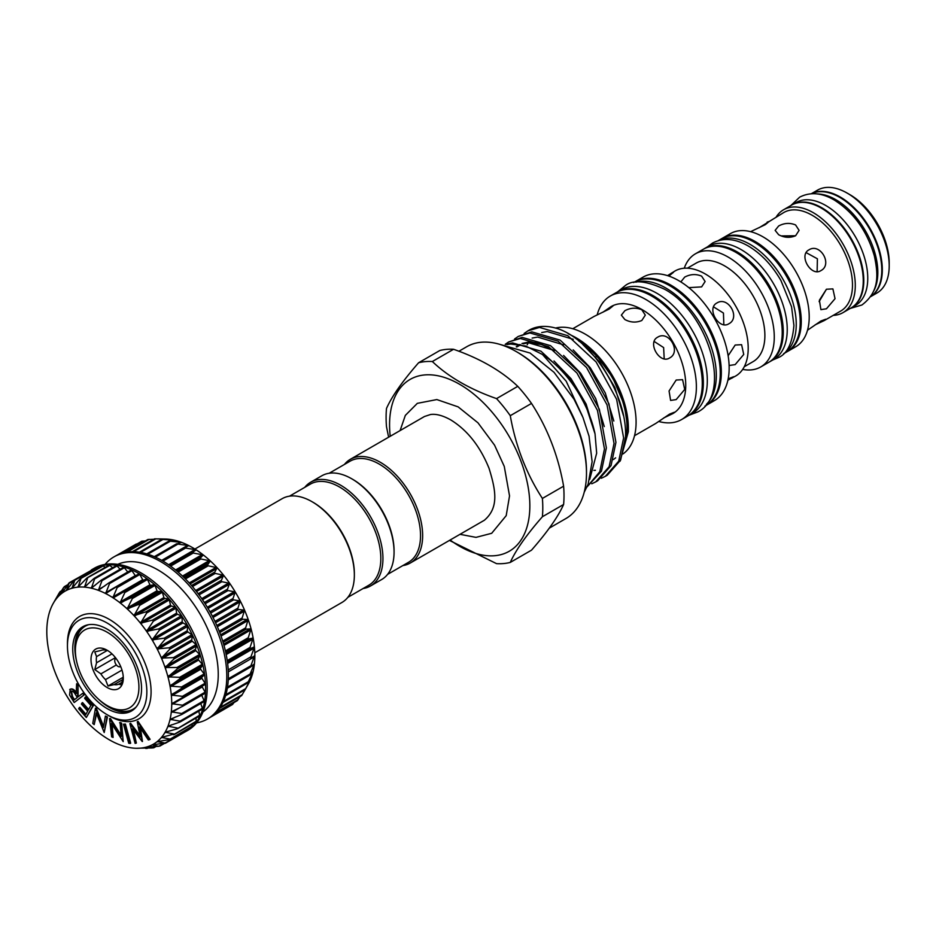 <?xml version="1.0" encoding="UTF-8"?>
<svg xmlns="http://www.w3.org/2000/svg" width="936" height="936" viewBox="0 0 936 936"><rect width="100%" height="100%" fill="white"/><g stroke="black" fill="none" stroke-linecap="round" stroke-linejoin="round"><path stroke-width="1.4" d="M817.432 193.951A59.401 34.293 60 0 1 835.813 199.672A59.401 34.293 60 0 1 873.58 291.225M811.442 193.729A59.401 34.293 60 0 1 839.779 197.379A59.401 34.293 60 0 1 878.225 248.52A59.401 34.293 60 0 1 870.784 296.513M120.627 666.373A4.622 2.668 60 0 1 119.644 666.818A4.622 2.668 60 0 1 118.006 666.385A4.622 2.668 60 0 1 115.163 662.852A4.622 2.668 60 0 1 115.175 659.073A4.622 2.668 60 0 1 116.041 658.453M108.014 650.719L105.487 650.075A19.094 11.021 -120 0 0 100.877 650.497L94.782 651.901L96.56 656.627A19.094 11.021 -120 0 0 96.56 662.77L94.782 669.556L100.877 673.885A19.094 11.021 -120 0 0 105.487 679.618L108.014 686.018L114.11 684.602A19.094 11.021 -120 0 0 118.72 684.193L121.247 684.836L123.025 678.05A19.094 11.021 -120 0 0 123.236 676.564M107.149 687.515A22.838 13.186 60 0 1 91.003 659.552A22.838 13.186 60 0 1 107.149 650.227A22.838 13.186 60 0 1 123.295 678.19A22.838 13.186 60 0 1 107.149 687.515M121.984 670.094L105.487 679.618M100.877 673.885L116.38 664.946M111.981 653.866L96.56 662.77M96.56 656.627L107.324 650.415M109.266 706.762L107.149 705.545A44.916 25.939 -120 0 0 138.914 687.211A44.916 25.939 -120 0 0 107.149 632.198A44.916 25.939 -120 0 0 75.383 650.532A44.916 25.939 -120 0 0 107.149 705.545L109.266 706.762A47.912 27.659 -120 0 0 136.211 706.914M132.514 710.354A48.66 28.092 60 0 1 109.266 707.382A48.66 28.092 60 0 1 98.456 699.133M76.6 661.261A48.66 28.092 60 0 1 83.901 626.161M107.149 708.599A48.66 28.092 60 0 1 75.36 665.718A48.66 28.092 60 0 1 82.824 626.722A48.66 28.092 60 0 1 107.149 629.132A48.66 28.092 60 0 1 138.938 672.013A48.66 28.092 60 0 1 131.485 711.009A48.66 28.092 60 0 1 107.149 708.599M67.45 645.945A56.148 32.421 60 0 1 107.149 623.025A56.148 32.421 60 0 1 146.847 691.786A56.148 32.421 60 0 1 107.149 714.718A56.148 32.421 60 0 1 67.45 645.945L67.45 643.5A59.143 34.141 60 0 1 109.266 619.351A59.143 34.141 60 0 1 151.082 691.786A59.143 34.141 60 0 1 109.266 715.935L107.149 714.718M188.744 545.817L188.744 545.559A88.347 51 60 0 1 192.371 547.537A88.347 51 60 0 1 196.01 549.748L184.521 547.888L188.744 545.559L176.845 543.956L181.525 542.365L169.264 541.113L174.459 540.224L161.893 539.393L167.638 539.148L154.92 538.843M137.37 543.793L136.668 544.249M145.548 540.856L142.202 541.324M153.878 539.265L148.309 539.51M192.208 552.848L196.01 549.748A88.347 51 60 0 1 203.229 554.896L192.208 552.848M199.777 558.769L203.229 554.896A88.347 51 60 0 1 210.296 560.91L199.777 558.769M207.149 565.59L210.296 560.91A88.347 51 60 0 1 217.117 567.719L207.149 565.59M214.215 573.195L217.117 567.719A88.347 51 60 0 1 223.61 575.23L214.215 573.195M220.873 581.49L223.61 575.23A88.347 51 60 0 1 229.683 583.339L220.873 581.49M227.038 590.359L229.683 583.339A88.347 51 60 0 1 235.24 591.95L227.038 590.359M232.631 599.695L235.24 591.95A88.347 51 60 0 1 240.224 600.924L232.631 599.695M237.569 609.359L240.224 600.924A88.347 51 60 0 1 244.565 610.155L237.569 609.359M241.78 619.222L244.565 610.155A88.347 51 60 0 1 248.204 619.515L241.78 619.222M245.232 629.156L248.204 619.515A88.347 51 60 0 1 251.082 628.887L245.232 629.156M247.853 639.019L251.082 628.887A88.347 51 60 0 1 253.165 638.118L247.853 639.019M249.619 648.695L253.165 638.118A88.347 51 60 0 1 254.416 647.115L249.619 648.695M250.509 658.031L254.416 647.115A88.347 51 60 0 1 254.849 655.726L250.743 658.16M254.849 655.726A88.347 51 60 0 1 254.416 663.858A88.347 51 60 0 1 253.165 671.393A88.347 51 60 0 1 251.082 678.226A88.347 51 60 0 1 248.637 683.479L245.173 689.645L251.082 678.226L247.806 682.824L253.165 671.393L249.596 675.207L254.416 663.858L250.497 666.912L254.592 655.563M241.792 695.331L245.115 689.703M237.533 700.222L240.119 696.513M213.186 715.233L232.526 704.492L234.035 702.538M105.066 564.408A93.577 54.031 60 0 1 113.829 556.955A93.577 54.031 60 0 1 160.618 561.588A93.577 54.031 60 0 1 221.75 644.062A93.577 54.031 60 0 1 207.406 719.047A93.577 54.031 60 0 1 196.572 722.896M113.829 556.955L115.409 556.043A93.577 54.031 60 0 1 119.668 553.995A93.577 54.031 60 0 1 125.845 552.252A93.577 54.031 60 0 1 132.502 551.655A93.577 54.031 60 0 1 139.569 552.217A93.577 54.031 60 0 1 146.94 553.925A93.577 54.031 60 0 1 154.522 556.756A93.577 54.031 60 0 1 162.209 560.676A93.577 54.031 60 0 1 169.884 565.625A93.577 54.031 60 0 1 177.466 571.545A93.577 54.031 60 0 1 184.837 578.354A93.577 54.031 60 0 1 191.903 585.948A93.577 54.031 60 0 1 198.561 594.243A93.577 54.031 60 0 1 204.738 603.112A93.577 54.031 60 0 1 210.331 612.437A93.577 54.031 60 0 1 215.28 622.101A93.577 54.031 60 0 1 219.504 631.964A93.577 54.031 60 0 1 222.967 641.897A93.577 54.031 60 0 1 225.588 651.772A93.577 54.031 60 0 1 227.366 661.436A93.577 54.031 60 0 1 228.267 670.784A93.577 54.031 60 0 1 228.267 679.665A93.577 54.031 60 0 1 227.366 687.972A93.577 54.031 60 0 1 225.588 695.6A93.577 54.031 60 0 1 222.967 702.421A93.577 54.031 60 0 1 219.504 708.376A93.577 54.031 60 0 1 215.28 713.349A93.577 54.031 60 0 1 210.331 717.304A93.577 54.031 60 0 1 208.997 718.123L207.406 719.047M117.784 564.35A85.34 49.269 60 0 1 157.903 569.884A85.34 49.269 60 0 1 212.963 642.833A85.34 49.269 60 0 1 202.983 711.922M56.406 597.811L53.446 603.041A88.347 51 -120 0 0 53.001 603.825A88.347 51 -120 0 0 50.567 609.09A88.347 51 -120 0 0 48.485 615.923A88.347 51 -120 0 0 47.221 623.446A88.347 51 -120 0 0 46.8 631.578A88.347 51 -120 0 0 47.221 640.201A88.347 51 -120 0 0 48.485 649.186A88.347 51 -120 0 0 50.567 658.429A88.347 51 -120 0 0 53.446 667.789A88.347 51 -120 0 0 57.073 677.149A88.347 51 -120 0 0 61.413 686.38A88.347 51 -120 0 0 66.397 695.366A88.347 51 -120 0 0 71.967 703.966A88.347 51 -120 0 0 78.039 712.085A88.347 51 -120 0 0 84.521 719.597A88.347 51 -120 0 0 91.354 726.406A88.347 51 -120 0 0 98.42 732.42A88.347 51 -120 0 0 105.639 737.556A88.347 51 -120 0 0 109.266 739.779A88.347 51 -120 0 0 112.905 741.757A88.347 51 -120 0 0 120.112 744.939A88.347 51 -120 0 0 127.179 747.092A88.347 51 -120 0 0 134.012 748.168L134.012 748.168A88.347 51 -120 0 0 136.399 748.285A88.347 51 -120 0 0 140.505 748.145L136.399 748.285M165.988 731.823L165.11 732.221A88.347 51 -120 0 0 167.965 726.207A88.347 51 -120 0 0 170.048 719.375A88.347 51 -120 0 0 171.311 711.84A88.347 51 -120 0 0 171.733 703.708A88.347 51 -120 0 0 171.311 695.097A88.347 51 -120 0 0 170.048 686.1A88.347 51 -120 0 0 167.965 676.868A88.347 51 -120 0 0 165.087 667.508A88.347 51 -120 0 0 161.46 658.137A88.347 51 -120 0 0 157.119 648.905A88.347 51 -120 0 0 152.135 639.932A88.347 51 -120 0 0 146.566 631.32A88.347 51 -120 0 0 140.505 623.212A88.347 51 -120 0 0 134.012 615.701A88.347 51 -120 0 0 127.179 608.891A88.347 51 -120 0 0 120.112 602.878A88.347 51 -120 0 0 112.905 597.73A88.347 51 -120 0 0 105.639 593.541A88.347 51 -120 0 0 98.42 590.347A88.347 51 -120 0 0 91.354 588.206A88.347 51 -120 0 0 84.521 587.129A88.347 51 -120 0 0 78.039 587.141A88.347 51 -120 0 0 71.967 588.253A88.347 51 -120 0 0 66.397 590.429A88.347 51 -120 0 0 61.413 593.658A88.347 51 -120 0 0 57.073 597.882A88.347 51 -120 0 0 53.446 603.041L59.331 592.722L57.061 597.905L63.496 587.691L61.413 593.658L69.088 583.222L66.397 590.429L73.909 580.753L74.704 580.437L71.967 588.253L80.016 578.939L80.882 578.776L78.039 587.141L86.627 578.261L87.551 578.261L84.521 587.129L93.647 578.752L94.618 578.904L91.354 588.206L100.971 580.367L101.977 580.683L98.385 590.335L108.506 583.116L109.535 583.573L105.639 593.541L116.158 586.954L117.199 587.551L112.858 597.706L123.821 591.821L124.839 592.546L120.077 602.842L131.379 597.648L132.386 598.502L127.144 608.856L138.739 604.375L139.71 605.346L134.012 615.701L145.794 611.887L146.73 612.963L140.505 623.212L152.463 620.112L153.328 621.258L146.566 631.32L158.652 628.91L159.448 630.139L152.112 639.885L164.268 638.177L164.982 639.452L157.119 648.905L169.24 647.782L169.861 649.104L161.437 658.09L173.511 657.598L174.026 658.932L165.087 667.508L176.998 667.497L177.407 668.83L167.965 676.868L179.677 677.336L179.981 678.658L170.048 686.1L181.502 686.989L181.689 688.276L171.311 695.097L182.461 696.325L182.52 697.554L171.733 703.708L182.52 705.206L182.461 706.364L171.311 711.84L181.689 713.524L181.502 714.601L170.059 719.339L179.981 721.176L179.677 722.147L167.965 726.207L177.407 728.032L176.998 728.898L165.087 732.245L174.026 734.023L161.46 737.416L169.861 739.054L169.24 739.651L157.143 741.616L164.982 743.055L152.135 744.857L158.652 746.296L146.601 747.033L152.463 747.958L140.763 748.133M140.505 748.145A88.347 51 -120 0 0 146.566 747.045L147.116 746.963M146.566 747.045A88.347 51 -120 0 0 152.135 744.857L153.024 744.682M201.907 686.357L205.499 692.804A93.577 54.031 -120 0 0 205.499 683.923A93.577 54.031 -120 0 0 204.61 674.575A93.577 54.031 -120 0 0 202.831 664.911A93.577 54.031 -120 0 0 200.199 655.036A93.577 54.031 -120 0 0 196.747 645.103A93.577 54.031 -120 0 0 192.512 635.24A93.577 54.031 -120 0 0 187.574 625.576A93.577 54.031 -120 0 0 181.97 616.251A93.577 54.031 -120 0 0 175.804 607.382A93.577 54.031 -120 0 0 169.135 599.087A93.577 54.031 -120 0 0 162.068 591.493A93.577 54.031 -120 0 0 154.697 584.684A93.577 54.031 -120 0 0 147.127 578.776A93.577 54.031 -120 0 0 139.441 573.815A93.577 54.031 -120 0 0 131.754 569.895A93.577 54.031 -120 0 0 124.184 567.064A93.577 54.031 -120 0 0 116.813 565.356A93.577 54.031 -120 0 0 109.746 564.806A93.577 54.031 -120 0 0 103.077 565.391A93.577 54.031 -120 0 0 96.911 567.134A93.577 54.031 -120 0 0 92.652 569.182A93.577 54.031 -120 0 0 91.318 570.001L91.833 570.071M116.497 586.755L139.441 573.815L143.032 580.285L147.127 578.776L150.251 585.421L154.697 584.684L157.318 591.435L162.068 591.493L164.151 598.244L169.135 599.087L170.644 605.744L175.804 607.382L176.717 613.864L181.97 616.251L182.286 622.463L187.574 625.576L187.27 631.437L192.512 635.24L191.611 640.669L196.747 645.103L195.25 650.029L200.199 655.036L198.128 659.4L202.831 664.911L200.222 668.632L204.61 674.575L201.486 677.629L205.499 683.923L182.695 697.449M105.639 593.541L106.587 593.26M98.42 590.347L99.345 589.984M91.354 588.206L92.231 587.761M84.521 587.129L85.363 586.603M78.039 587.141L78.823 586.544M71.967 588.253L72.704 587.586M66.397 590.429L67.088 589.703M92.652 569.182L94.243 568.269A93.577 54.031 60 0 1 141.032 572.902A93.577 54.031 60 0 1 202.164 655.364A93.577 54.031 60 0 1 187.82 730.349L186.229 731.262A93.577 54.031 -120 0 0 187.574 730.443A93.577 54.031 -120 0 0 192.512 726.5A93.577 54.031 -120 0 0 196.747 721.516A93.577 54.031 -120 0 0 200.199 715.572A93.577 54.031 -120 0 0 202.831 708.739A93.577 54.031 -120 0 0 204.61 701.111A93.577 54.031 -120 0 0 205.499 692.804L182.929 706.095M194.899 549.046L282.064 498.724A59.892 34.573 60 0 1 312.016 501.696A59.892 34.573 60 0 1 354.358 575.043A59.892 34.573 60 0 1 341.956 602.456L254.791 652.778M312.016 501.696L313.069 502.304A58.395 33.708 60 0 1 354.358 573.815L354.358 575.043M363.145 588.498A59.892 34.573 -120 0 0 370.539 585.959L381.654 579.536A59.892 34.573 -120 0 0 394.068 552.123L394.068 550.894A58.395 33.708 -120 0 0 352.778 479.384L351.714 478.776A59.892 34.573 -120 0 0 321.773 475.804L310.658 482.227A59.892 34.573 -120 0 0 304.75 487.363M394.068 552.123A59.892 34.573 -120 0 0 351.714 478.776M370.539 585.959A59.892 34.573 -120 0 0 382.941 558.535A59.892 34.573 -120 0 0 356.803 498.268A59.892 34.573 -120 0 0 310.658 482.227M347.864 597.32L368.737 585.269A58.395 33.708 -120 0 0 380.823 558.535A58.395 33.708 -120 0 0 355.341 499.777A58.395 33.708 -120 0 0 310.342 484.134L289.47 496.185M344.448 464.443A59.892 34.573 60 0 1 350.356 459.295A59.892 34.573 60 0 1 396.501 475.348A59.892 34.573 60 0 1 422.651 535.614A59.892 34.573 60 0 1 410.249 563.039A59.892 34.573 60 0 1 402.843 565.578M329.168 473.253L350.041 461.214A58.395 33.708 60 0 1 395.039 476.857A58.395 33.708 60 0 1 420.533 535.614A58.395 33.708 60 0 1 408.435 562.349L387.562 574.4M516.344 351.632L517.936 352.544A96.946 55.973 60 0 1 586.486 471.288L586.486 473.113A99.193 57.272 -120 0 0 516.344 351.632A99.193 57.272 -120 0 0 466.748 346.718L458.921 351.246M549.315 528.126L565.941 518.521A99.193 57.272 -120 0 0 586.486 473.113M542.389 516.742A110.799 63.964 -120 0 0 542.786 507.815A110.799 63.964 -120 0 0 542.389 498.432L563.612 486.182A110.799 63.964 60 0 1 564.01 495.565A110.799 63.964 60 0 1 563.612 504.481L542.389 516.742C526.488 534.912 515.783 550.134 510.272 562.419L531.508 550.157C547.396 531.987 558.102 516.766 563.612 504.481M390.218 436.281A99.193 57.272 60 0 1 389.563 424.827A99.193 57.272 60 0 1 459.705 384.333A99.193 57.272 60 0 1 529.846 505.814A99.193 57.272 60 0 1 450.111 540.014M563.612 486.182C558.219 455.715 547.513 428.138 531.508 403.428L510.272 415.678A110.799 63.964 -120 0 0 496.548 398.607L517.772 386.346C501.637 370.972 480.226 358.605 453.562 349.28L432.338 361.53A110.799 63.964 -120 0 0 418.603 362.758C402.597 381.104 391.891 396.326 386.498 408.435A110.799 63.964 -120 0 0 386.1 417.351A110.799 63.964 -120 0 0 386.498 426.734L388.627 437.206M510.272 562.419A110.799 63.964 -120 0 1 496.548 563.647L449.432 540.411M582.356 416.005L566.186 381.209L542.47 354.487A82.345 47.549 60 0 1 595.039 433.894L596.665 453.188L589.727 479.361M505.229 344.331L508.634 341.979L520.311 338.481L548.625 346.741L576.939 373.019L597.46 410.401L604.457 448.987L599.789 471.732L587.024 486.884M587.012 486.907L601.462 471.147L606.364 447.888L599.356 409.301L578.846 371.931L550.52 345.653L522.206 337.393L508.634 341.979M514.566 339.007L518.216 336.457L529.893 332.947L558.207 341.219L586.521 367.497L607.043 404.867L614.039 443.453L609.149 466.701L595.776 481.853L591.774 483.783M595.776 481.853L597.671 480.753L611.044 465.613L615.935 442.354L608.938 403.779L588.428 366.397L560.102 340.119L531.788 331.859L518.216 336.457M524.148 333.473L527.799 330.923L539.475 327.425L567.789 335.685L596.103 361.963L616.625 399.333L623.622 437.919L618.719 461.179L605.358 476.319L601.345 478.249M605.358 476.319L607.253 475.219L620.626 460.079L625.517 436.831C627.483 394.103 589.282 335.685 554.065 327.67A82.345 47.549 60 0 0 528.957 330.256L527.799 330.923M574.716 336.983L576.166 337.814A73.815 42.611 60 0 1 628.36 428.22L628.36 431.636L624.289 404.925L612.682 377.582L595.273 353.726L574.716 336.983L568.164 333.684M620.053 461.249L628.36 431.636M597.191 314.847A71.311 41.172 60 0 1 610.307 296.033A71.311 41.172 60 0 1 645.969 299.567A71.311 41.172 60 0 1 692.546 362.396A71.311 41.172 60 0 1 681.619 419.539A71.311 41.172 60 0 1 658.768 421.492M610.307 296.033L616.204 292.629A71.311 41.172 60 0 1 651.865 296.162A71.311 41.172 60 0 1 698.443 358.991A71.311 41.172 60 0 1 687.515 416.134L681.619 419.539M611.056 306.622A61.764 35.662 60 0 1 611.185 306.552A61.764 35.662 60 0 1 642.073 309.605A61.764 35.662 60 0 1 682.414 364.034A61.764 35.662 60 0 1 672.949 413.525A61.764 35.662 60 0 1 672.808 413.607M657.634 337.217C668.83 329.893 681.548 351.924 669.614 357.961C659.716 364.537 646.975 342.529 657.634 337.217M676.178 380.039L682.578 379.677L684.707 389.446L676.178 399.59L670.609 400.432L669.064 390.991L676.178 380.039M634.526 435.708L655.75 423.458L669.614 414.098L674.388 412.238L672.68 413.677L663.823 417.889M641.803 309.757L645.313 315.128L641.803 320.498C636.164 322.861 630.525 322.546 624.862 319.539L621.352 315.128L624.862 310.717C630.513 307.71 636.152 307.394 641.803 309.757M602.842 312.261L610.927 306.704L613.022 305.943L609.032 309.149L593.986 316.485L572.762 328.735M555.504 328.08A71.873 41.488 60 0 1 585.269 334.152A71.873 41.488 60 0 1 631.718 395.834A71.873 41.488 60 0 1 622.966 453.948M613.361 459.541A71.873 41.488 -120 0 0 615.631 457.833M625.283 441.5A71.873 41.488 -120 0 0 578.717 340.961M688.042 415.818A71.311 41.172 -120 0 0 688.568 415.525A71.311 41.172 -120 0 0 699.508 358.383A71.311 41.172 -120 0 0 652.918 295.554A71.311 41.172 -120 0 0 617.269 292.02A71.311 41.172 -120 0 0 616.742 292.325M688.568 415.525L692.546 413.232A71.311 41.172 -120 0 0 703.474 356.089A71.311 41.172 -120 0 0 656.885 293.26A71.311 41.172 -120 0 0 621.235 289.727L617.269 292.02M706.352 404.387A71.311 41.172 -120 0 0 710.939 346.144A71.311 41.172 -120 0 0 665.894 288.066A71.311 41.172 -120 0 0 635.801 282.192M704.96 406.06L705.51 405.744A71.311 41.172 -120 0 0 716.438 348.601A71.311 41.172 -120 0 0 669.86 285.772A71.311 41.172 -120 0 0 634.21 282.239L633.649 282.555M721.902 238.528A65.321 37.709 60 0 1 722.428 238.224A65.321 37.709 60 0 1 755.083 241.453A65.321 37.709 60 0 1 797.753 299.017A65.321 37.709 60 0 1 787.749 351.351A65.321 37.709 60 0 1 787.211 351.655M722.428 238.224L730.372 233.637A65.321 37.709 60 0 1 763.027 236.866A65.321 37.709 60 0 1 805.697 294.43A65.321 37.709 60 0 1 795.694 346.765L787.749 351.351M808.938 249.865C820.182 242.518 832.9 264.549 820.907 270.609C811.067 277.161 798.326 255.142 808.938 249.865M826.441 289.224L832.888 288.896L835.041 298.678L826.441 308.786L820.907 309.64L819.386 300.21L826.441 289.224L819.117 301.626M807.522 330.209L820.907 321.001L825.727 319.211L824.031 320.674L815.139 324.839M759.084 227.752L783.806 212.507A56.897 32.854 60 0 1 812.261 215.327A56.897 32.854 60 0 1 849.432 265.461A56.897 32.854 60 0 1 840.703 311.056L824.031 320.674M795.588 224.956L799.087 230.361L795.588 235.767C789.949 238.107 784.298 237.756 778.647 234.725L775.137 230.361L778.647 225.986C784.286 222.955 789.937 222.616 795.588 224.956M767.134 222.136L769.252 221.399L765.297 224.663L750.812 231.566M776.295 216.848A59.401 34.293 60 0 1 783.584 209.746A59.401 34.293 60 0 1 813.279 212.683A59.401 34.293 60 0 1 852.088 265.028A59.401 34.293 60 0 1 842.985 312.636A59.401 34.293 60 0 1 833.192 315.385M795.588 235.767L781.174 235.919M783.584 209.746L791.552 205.136A59.401 34.293 60 0 1 821.258 208.084A59.401 34.293 60 0 1 860.067 260.43A59.401 34.293 60 0 1 850.953 308.026L842.985 312.636M791.821 204.984A59.401 34.293 60 0 1 792.09 204.832A59.401 34.293 60 0 1 821.785 207.769A59.401 34.293 60 0 1 860.593 260.126A59.401 34.293 60 0 1 851.491 307.722A59.401 34.293 60 0 1 851.222 307.874M792.09 204.832L796.056 202.539A59.401 34.293 60 0 1 825.751 205.487A59.401 34.293 60 0 1 864.56 257.833A59.401 34.293 60 0 1 855.457 305.428L851.491 307.722M811.348 193.729A59.401 34.293 60 0 1 840.317 197.075A59.401 34.293 60 0 1 878.927 248.765A59.401 34.293 60 0 1 870.726 296.595M889.2 265.859L889.2 262.805A55.657 32.14 60 0 0 849.841 194.629L847.197 193.108A59.401 34.293 60 0 1 889.2 265.859A59.401 34.293 60 0 1 876.892 293.05L870.702 296.63M783.666 353.679A65.321 37.709 -120 0 0 792.464 301.041A65.321 37.709 -120 0 0 750.052 244.354A65.321 37.709 -120 0 0 718.368 240.587M783.572 353.761L786.685 351.959A65.321 37.709 -120 0 0 796.7 299.625A65.321 37.709 -120 0 0 754.03 242.061A65.321 37.709 -120 0 0 721.363 238.832L718.263 240.622M769.216 362.045A65.321 37.709 -120 0 0 769.743 361.741A65.321 37.709 -120 0 0 779.758 309.406A65.321 37.709 -120 0 0 737.088 251.842A65.321 37.709 -120 0 0 704.434 248.613A65.321 37.709 -120 0 0 703.907 248.917M769.743 361.741L773.721 359.447A65.321 37.709 -120 0 0 783.725 307.113A65.321 37.709 -120 0 0 741.055 249.549A65.321 37.709 -120 0 0 708.4 246.32L704.434 248.613M728.138 355.75L735.181 345.033L741.593 344.682L743.734 354.451L735.181 364.595L729.624 365.426M728.863 323.762C718.977 330.326 706.224 308.318 716.882 303.007C728.091 295.682 740.809 317.714 728.863 323.762M681.174 281.514L684.684 277.114C690.323 274.108 695.975 273.78 701.626 276.143L705.124 281.514L701.626 286.896L688.814 287.633M684.263 268.222A65.321 37.709 60 0 1 695.425 253.808A65.321 37.709 60 0 1 728.091 257.037A65.321 37.709 60 0 1 770.761 314.601A65.321 37.709 60 0 1 760.746 366.935A65.321 37.709 60 0 1 742.681 369.404M695.425 253.808L703.369 249.222A65.321 37.709 60 0 1 736.035 252.451A65.321 37.709 60 0 1 778.705 310.015A65.321 37.709 60 0 1 768.69 362.361L760.746 366.935M687.363 268.187L696.197 263.086A56.897 32.854 60 0 1 724.651 265.906A56.897 32.854 60 0 1 761.822 316.04A56.897 32.854 60 0 1 753.094 361.635L744.26 366.736M667.532 275.629L675.008 270.995A60.641 35.006 60 0 1 705.323 274.002A60.641 35.006 60 0 1 744.939 327.436A60.641 35.006 60 0 1 735.649 376.026L727.904 380.191M728.863 378.565L733.648 376.728L731.94 378.167M634.737 281.935A71.311 41.172 60 0 1 635.263 281.631L643.09 277.114A71.311 41.172 60 0 1 678.74 280.648A71.311 41.172 60 0 1 725.318 343.477A71.311 41.172 60 0 1 714.39 400.62L706.575 405.136A71.311 41.172 60 0 1 706.037 405.428M635.263 281.631A71.311 41.172 60 0 1 670.913 285.152A71.311 41.172 60 0 1 717.502 347.993A71.311 41.172 60 0 1 706.575 405.136M671.299 273.136L673.405 272.388L669.415 275.605M723.844 324.71L723.446 313.057L713.548 306.879M811.301 193.74L817.491 190.16A59.401 34.293 60 0 1 847.197 193.108L849.841 194.629M817.116 271.639L817.409 258.804L806.142 252.638M664.209 358.851L663.624 347.584L654.17 341.453M506.902 344.553L510.728 344.015L525.775 346.051L542.47 354.487M595.039 433.894L585.398 404.188L569.264 377.465L540.938 351.187L512.624 342.915L505.475 344.366M510.272 415.678C515.666 446.144 526.371 473.733 542.389 498.432M432.338 361.53C448.496 376.927 469.907 389.282 496.548 398.607M517.772 386.346A110.799 63.964 60 0 1 531.508 403.428M418.603 362.758L439.838 350.497A110.799 63.964 60 0 1 453.562 349.28M184.86 732.01A93.577 54.031 -120 0 0 186.229 731.262M71.405 691.025L72.563 696.618L74.506 699.648M91.131 570.469L69.088 582.835M96.677 567.602L98.409 568.07M102.784 565.789L105.358 567.274M109.395 565.122L112.624 567.684M94.594 578.202L116.567 565.402L120.112 569.264M101.79 579.899L123.868 567.087L127.741 571.99M109.114 582.765L131.368 569.895L135.439 575.815M201.731 695.261L204.422 701.415L182.227 714.191M200.737 703.544L202.667 708.962L180.578 721.633M198.818 711.184L199.766 715.747M195.987 718.076L196.267 721.609M192.266 724.136L192.009 726.511M187.68 729.308L187.563 730.454L165.321 743.289M71.066 691.213L72.037 696.922L74.026 700.023L77.29 697.484L75.371 694.442C73.909 691.833 72.423 690.791 70.879 691.33L71.206 691.142M53.001 603.825L53.434 603.077M59.331 592.722L61.32 591.131M63.496 587.691L67.275 585.257M68.375 583.678L74.494 580.098M73.909 580.753L97.461 567.298M80.016 578.939L103.65 565.636M86.627 578.261L110.319 565.122M93.647 578.752L94.618 578.904L117.386 565.754M100.971 580.367L101.977 580.683L124.745 567.532M108.506 583.116L109.535 583.573L132.304 570.433M116.158 586.954L117.199 587.551L139.955 574.411M205.312 684.392L182.52 697.554M172.435 702.995L171.733 703.661M205.276 692.067L182.52 705.206L182.461 706.364M172.06 711.184L171.323 711.805M204.446 700.385L181.689 713.524L181.502 714.601M170.855 718.789L170.059 719.339M202.738 708.025L179.981 721.176L179.677 722.147M168.819 725.704L167.989 726.172M200.175 714.893L176.998 728.898M196.794 720.872L173.511 734.76M162.384 737.065L161.483 737.392A88.347 51 -120 0 0 165.087 732.245M192.629 725.903L169.24 739.651M158.079 741.37L157.143 741.616M187.75 729.916L164.268 743.512M163.601 743.593L158.652 746.296M155.61 746.483L152.463 747.958M147.455 748.051L145.794 748.472M119.586 722.779L121.107 723.411L123.201 741.616L111.489 723.505L113.092 737.439L111.641 736.843L109.547 718.637L121.165 736.55L120.112 722.475L121.633 723.107L123.201 741.616M124.874 724.394L130.116 743.465L128.735 743.266L123.482 724.195L125.401 724.09L130.654 743.161L130.116 743.465M137.487 721.656L149.561 739.615L148.333 739.931L139.628 726.991L142.225 741.534L132.561 728.84L136.352 743.067L135.123 743.395L129.858 723.657L140.224 736.924L137.264 721.714L138.013 721.352L150.088 739.311L149.561 739.615M69.709 689.504C71.861 688.557 74.026 689.926 76.202 693.588L76.623 683.771L78.016 685.948L77.583 695.752L78.226 696.758L82.707 693.295L83.842 695.062L74.201 702.515L69.545 694.922L70.247 689.2C72.388 688.252 74.552 689.61 76.729 693.283M92.851 705.849L86.323 717.491L78.671 708.751L79.314 707.593L85.632 714.812L87.68 711.173L81.409 704.024L82.052 702.889L88.312 710.038L90.874 705.475L84.614 698.314L85.258 697.168L92.851 705.849L93.389 705.545L86.323 717.491M105.405 716.052L106.915 717.245L104.2 732.525L96.256 712.904L94.185 724.604L92.758 723.458L95.46 708.189L103.358 727.6L105.405 716.052L107.441 716.941L104.2 732.525M152.135 744.857A88.347 51 -120 0 0 157.119 741.64A88.347 51 -120 0 0 161.46 737.416M109.875 718.778L110.401 718.474L121.013 735.158M109.547 718.637L110.401 718.474M113.092 737.439L112.18 724.593M123.482 724.195L125.401 724.09M137.264 721.714L138.013 721.352M130.092 723.598L130.619 723.294L139.955 735.579M129.858 723.657L130.619 723.294M136.352 743.067L133.497 730.08M142.459 741.476L140.458 728.231M82.707 693.295L84.369 694.746L74.201 702.515M77.583 695.752L78.718 696.384M78.016 685.948L78.121 695.448M76.623 683.771L78.554 685.643M85.258 697.168L85.796 696.864L93.389 705.545M82.052 702.889L82.579 702.573L88.627 709.488M79.314 707.593L79.841 707.288L85.936 714.262M95.788 708.447L96.314 708.142L103.557 726.465M95.46 708.189L96.314 708.142M94.185 724.604L96.583 713.735M181.502 542.552L181.525 542.365A88.347 51 60 0 1 188.744 545.559M174.388 540.318L174.459 540.224A88.347 51 60 0 1 181.525 542.365M167.521 539.171L167.638 539.148A88.347 51 60 0 1 174.459 540.224M158.032 538.879L165.239 539.031A88.347 51 60 0 1 167.638 539.148M88.733 624.675A47.912 27.659 -120 0 0 75.383 648.086L75.383 650.532M122.078 682.25L118.72 684.193M114.11 684.602L122.745 679.618M123.154 677.266L108.014 686.018M115.421 657.634L94.782 669.556M139.593 552.217L161.823 539.382M146.835 553.89L169.077 541.055M154.323 556.674L176.611 543.793M184.38 547.56L161.928 560.524L184.334 547.595M169.568 565.402L192.102 552.392M177.103 571.241L199.66 558.219M184.462 577.98L207.031 564.946M191.506 585.503L214.087 572.469M198.175 593.716L220.756 580.683M204.352 602.527L226.945 589.481M209.968 611.793L232.561 598.747M214.952 621.399L237.533 608.353M219.211 631.215L241.792 618.169M222.709 641.101L245.29 628.068M225.4 650.941L247.97 637.907M227.249 660.582L249.795 647.56M228.22 669.907L250.743 656.897M228.302 678.775L250.801 665.777M227.518 687.071L249.97 674.107M225.869 694.676L248.262 681.747M223.4 701.485L245.7 688.603M220.194 707.359L242.319 694.594M216.462 712.144L238.154 699.625M158.406 741.324L157.447 741.874M163.262 736.889L161.846 737.708M167.591 731.402L165.543 732.584M171.51 724.827L168.48 726.57M175.418 716.999L170.633 719.772M180.859 707.113L171.955 712.249M202.129 686.989L172.435 704.129M201.766 678.366L172.06 695.518M200.55 669.369L170.855 686.509M198.514 660.114L168.819 677.255M195.682 650.719L165.988 667.859M192.091 641.324L162.384 658.464M187.773 632.046L158.079 649.186M182.812 623.013L153.118 640.154M177.267 614.344L147.572 631.484M171.206 606.165L141.511 623.306M164.724 598.584L135.03 615.724M157.891 591.692L128.197 608.845M150.813 585.608L121.118 602.749M143.582 580.379L113.876 597.531M554.089 350.392L528.091 342.611L522.557 343.606M563.671 344.857L537.673 337.077L532.139 338.083M593.857 470.422L595.425 470.293M573.253 339.323L547.256 331.543L541.722 332.549M528.337 342.845L527.19 344.811M594.688 432.093L586.123 404.083L571.054 378.729L554.007 360.968M604.27 426.559L595.705 398.549L580.636 373.195L563.589 355.434M543.102 343.699L529.472 341.815L521.972 343.5M519.714 344.53L516.239 346.776M613.84 421.024L605.288 393.015L590.218 367.672L573.171 349.9M623.423 415.49L614.87 387.481L599.8 362.138L582.754 344.378M67.146 589.621L66.362 590.066M73.078 587.129L71.908 587.808M79.677 585.644L77.969 586.626M86.943 585.105L84.462 586.533M95.062 585.363L91.295 587.539M104.703 585.971L98.374 589.621M135.299 575.605L105.604 592.757M142.6 579.747L112.893 596.899M149.842 584.848L120.147 601.988M147.607 579.407L124.839 592.546M146.578 578.67L123.821 591.821M156.944 590.827L127.249 607.967M155.142 585.363L132.386 598.502M154.136 584.509L131.379 597.648M163.823 597.613L134.117 614.753M162.478 592.195L139.71 605.346M161.495 591.224L138.739 604.375M170.352 605.101L140.657 622.253M169.486 599.824L146.73 612.963M168.562 598.747L145.794 611.887M176.483 613.209L146.788 630.349M176.097 608.119L153.328 621.258M175.231 606.961L152.463 620.112M182.099 621.808L152.404 638.96M182.216 616.988L159.448 630.139M181.42 615.771L158.652 628.91M187.141 630.805L157.447 647.946M187.75 626.313L164.982 639.452M187.036 625.037L164.268 638.177M191.541 640.06L161.846 657.201M192.629 635.953L169.861 649.104M192.009 634.643L169.24 647.782M195.238 649.444L165.543 666.596M196.794 645.793L174.026 658.932M196.267 644.459L173.511 657.598M198.175 658.85L168.48 675.991M200.175 655.691L177.407 668.83M199.766 654.358L176.998 667.497M200.327 668.128L170.633 685.281M202.738 665.508L179.981 678.658M202.445 664.197L179.677 677.336M201.649 677.173L171.955 694.313M204.446 675.125L181.689 688.276M204.27 673.85L181.502 686.989M205.218 683.175L182.461 696.325M251.655 672.984L252.79 672.34M227.343 688.147L249.608 675.289M251.293 666.444L254.112 664.817M250.661 667.005L228.244 679.945L250.591 667.029M228.314 671.872L254.592 656.698M227.635 663.437L254.218 648.086M227.483 662.255L254.112 646.881M227.425 661.869L249.97 648.847M226.196 654.568L253.012 639.077M225.939 653.34L252.79 637.837M225.705 652.252L248.262 639.23M223.985 645.407L250.977 629.823M223.634 644.155L250.637 628.559M223.131 642.435L245.7 629.402M221.036 636.082L248.145 620.428M220.58 634.819L247.701 619.152M219.738 632.549L242.319 619.503M217.363 626.722L244.542 611.032M216.813 625.47L244.004 609.769M215.561 622.709L238.154 609.675M213.01 617.467L240.236 601.754M212.378 616.239L239.604 600.514M210.682 613.068L233.275 600.023M208.038 608.447L235.275 592.722M207.324 607.253L234.562 591.529M205.148 603.743L227.74 590.71M202.515 599.765L229.729 584.052M201.731 598.63L228.934 582.917M199.04 594.875L221.621 581.841M196.513 591.552L223.669 575.874M195.671 590.487L222.815 574.821M192.43 586.568L215.011 573.534M190.113 583.924L217.187 568.292M189.224 582.941L216.274 567.321M185.433 578.951L208.003 565.917M183.421 576.962L210.354 561.413M182.497 576.073L209.407 560.535M178.109 572.107L200.678 559.085M176.53 570.761L203.276 555.317M175.582 569.977L202.305 554.557M170.598 566.14L193.132 553.117M169.545 565.391L196.034 550.099M168.609 564.736L195.051 549.467M162.969 561.12L185.48 548.122M161.682 560.383L187.762 545.325M155.341 557.131L177.828 544.144M178.764 543.208L180.531 542.19M147.829 554.206L170.27 541.254M172.75 540.505L173.452 540.107M140.552 552.38L162.911 539.475M133.614 551.667L155.844 538.832M127.214 552.029L149.175 539.347M121.797 553.246L142.986 541.008M790.861 205.534L799.66 197.168C810.108 191.786 821.597 192.699 834.116 199.93C853.772 212.437 867.192 231.122 874.376 256.008C878.155 274.166 879.84 291.529 861.904 304.996L850.262 308.424M772.855 359.95L778.588 357.505C787.363 353.656 792.476 342.962 793.915 325.424L791.552 306.727L780.893 280.449C772.001 265.157 761.167 253.691 748.367 246.063C735.181 238.493 723.235 237.498 712.53 243.067L707.534 246.811M617.818 291.693L624.991 285.831C632.631 279.501 645.758 280.601 664.385 289.142C708.119 312.179 733.028 394.43 697.788 411.934L689.13 415.21M119.644 666.818L120.767 666.713M116.789 555.294L136.317 544.015M119.644 554.007L141.862 541.172M125.787 552.263L148.005 539.44M132.409 551.655L154.639 538.82M139.429 552.193L161.694 539.347M146.765 553.866L169.065 540.996M154.288 556.663L176.67 543.746M210.331 717.304L232.549 704.48M410.249 563.039L484.357 520.252C499.239 507.558 495.729 490.066 489.06 468.363C480.11 446.273 467.321 430.104 450.672 419.854C442.763 415.479 436.036 413.7 430.501 414.519L424.464 416.508L350.356 459.295M459.985 534.316L475.991 537.369L491.681 533.298L506.2 515.642L509.535 495.893L504.27 466.42L494.547 445.138L477.992 422.838L458.149 406.879L436.843 399.567L417.327 403.346L405.335 415.397L400.093 430.583M584.24 492.16L588.124 484.251L592.125 461.682L589.048 436.211L582.964 417.468L574.025 399.239L554.018 372.306L530.08 353.047L498.724 344.05M594.454 356.464L595.858 357.271M516.789 346.964L520.744 344.729M523.353 343.781L528.243 342.857L541.324 344.46L554.463 350.661M61.53 590.803L59.962 591.704M67.614 584.766L64.174 586.755M96.864 567.157L74.623 579.992M102.972 565.438L80.718 578.284M109.57 564.841L87.27 577.723M116.567 565.402L94.208 578.308M123.868 567.087L101.427 580.051M131.368 569.895L108.833 582.906M138.973 573.768L116.333 586.849M205.312 693.19L182.719 706.235M204.422 701.415L181.935 714.402M202.667 708.962L180.262 721.902M200.058 715.724L177.723 728.617M196.642 721.609L174.365 734.479M192.453 726.547L170.212 739.393M164.315 743.512L159.775 746.132M156.09 746.46L153.644 747.876M147.771 748.039L146.999 748.484M215.257 713.384L237.463 700.561M219.469 708.435L241.687 695.6M222.908 702.527L245.15 689.692M225.541 695.752L247.829 682.882M227.331 688.194L249.666 675.289M115.175 659.073L115.83 658.148"/></g></svg>
